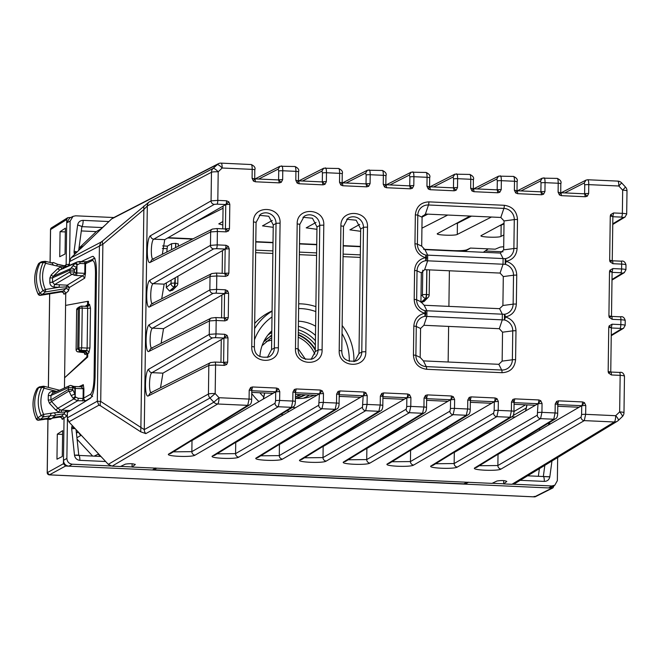 <?xml version="1.0" encoding="UTF-8"?>
<svg xmlns="http://www.w3.org/2000/svg" width="660" height="660" viewBox="0 0 660 660"><rect width="100%" height="100%" fill="white"/><g stroke="black" fill="none" stroke-linecap="round" stroke-linejoin="round"><path stroke-width="0.99" d="M80.611 435.493L78.061 431.764L68.863 421.839L67.312 417.838L67.386 412.351L90.346 398.31C93.085 395.571 94.66 388.459 95.073 376.992L96.492 272.951C96.385 261.756 94.982 256.262 92.284 256.451L81.32 261.575M173.316 451.853L191.854 451.646A3.366 3.242 59.8 0 0 195.096 455.136C191.829 457.545 164.191 456.291 168.861 453.948L247.731 405.355L217.676 403.994L112.117 466.141L108.273 464.343L78.061 431.764M108.273 464.343L213.832 402.188L219.029 397.716A5.618 1.27 -87.4 0 1 217.676 403.994A5.618 5.404 -120.5 0 1 213.832 402.188L209.987 398.038A5.618 5.404 -119 0 1 208.436 394.028L144.276 429.611L140.885 427.433L140.712 431.805L100.551 405.817A5.618 3.605 -57.1 0 1 100.724 401.445L102.869 244.258L69.44 261.682L71.099 257.821L83.193 245.982M100.551 405.817L98.851 405.215L97.3 401.206L100.724 401.445L140.885 427.433L143.855 209.55L147.32 205.92L211.464 172.276L211.068 200.871L150.587 235.669C146.487 237.196 146.107 265.271 150.224 262.366L210.647 231.932L210.466 245.371L149.977 280.17C145.885 281.696 145.497 309.771 149.614 306.867L210.045 276.433L209.855 289.88A3.366 3.242 60.1 0 0 213.089 293.362L152.608 328.16A3.366 3.242 60.1 0 1 149.374 324.671L209.855 289.88L216.604 289.385L216.785 275.979L225.547 276.375L227.89 275.5L228.871 273.19A3.366 0.454 -179.2 0 0 224.878 273.446M80.528 435.13L80.52 435.683L76.915 437.704M92.672 456.085L77.088 439.271M97.927 454.278L94.116 456.151M98.109 454.311L101.797 457.355M112.117 466.141L120.433 466.521L125.392 464.137C130.094 463.427 133.361 463.576 135.218 464.582L135.218 464.318M558.533 400.843L556.611 401.387L557.725 404.613L558.533 400.843L582.541 401.932A3.366 0.759 92.6 0 1 581.724 405.702L585.775 405.421L585.651 414.34L615.697 415.701A5.618 1.435 46.2 0 1 618.296 420.478A5.618 1.435 46.2 0 1 618.23 420.527A5.618 5.412 -121.3 0 1 617.323 421.228L514.948 483.524L511.962 484.283L503.646 483.904L506.806 481.437C504.949 480.43 501.683 480.282 496.98 480.991L492.022 483.376L132.058 467.049L135.3 464.459M612.142 319.333A3.366 0.759 92.6 0 0 611.523 316.404L608.916 315.851L609.238 317.353L612.142 319.333L620.911 319.729C624.129 319.927 625.523 320.24 625.094 320.686M612.901 263.703A3.366 0.759 92.6 0 0 612.282 260.774L609.667 260.221L609.997 261.731L612.901 263.703L621.67 264.107C624.888 264.297 626.282 264.611 625.853 265.056M587.26 196.21L585.337 196.746L584.611 193.842L587.26 196.21L588.662 193.561L588.778 184.635L618.824 186.005L622.677 190.154A5.618 0.759 0.8 0 1 627 190.954A5.618 5.618 0 0 0 625.498 187.06L622.677 190.154L622.355 213.353L613.594 212.949L610.64 214.665L610.269 216.142A3.366 0.454 0.8 0 1 612.868 216.62L612.86 216.645M559.424 194.947L560.612 192.753L558.096 192.175L559.424 194.947L561.33 195.657A3.366 0.759 -87.4 0 0 560.736 192.728L584.727 193.817M543.543 194.221L541.621 194.766L540.895 191.854L543.543 194.221L544.945 191.573L545.061 182.655L558.22 183.249L558.096 192.175M515.707 192.959L516.895 190.765L514.379 190.187L515.707 192.959L517.613 193.677A3.366 0.759 -87.4 0 0 517.019 190.748L541.01 191.837M499.826 192.242L497.904 192.786L497.178 189.874L499.826 192.242L501.229 189.593L501.344 180.675L514.503 181.269L514.379 190.187M471.991 190.979L473.179 188.785L470.662 188.207L471.991 190.979L473.896 191.697A3.366 0.759 -87.4 0 0 473.303 188.768L497.285 189.849M456.109 190.261L454.187 190.798L453.461 187.894L456.109 190.261L457.512 187.613L457.627 178.687L470.786 179.289L470.662 188.207M428.282 188.999L429.462 186.805L426.946 186.227L428.282 188.999L430.18 189.709A3.366 0.759 -87.4 0 0 429.586 186.78L453.577 187.869M412.393 188.273L410.471 188.818L409.745 185.905L412.393 188.273L413.795 185.625L413.919 176.707L427.069 177.301L426.946 186.227M384.565 187.011L385.745 184.816L383.237 184.239L384.565 187.011L386.463 187.729A3.366 0.759 -87.4 0 0 385.869 184.8L385.877 184.792M368.676 186.293L366.754 186.838L366.036 183.925L368.676 186.293L370.078 183.645L370.202 174.727L383.353 175.321L383.237 184.239M340.849 185.031L342.053 182.828L339.521 182.259L340.849 185.031L342.746 185.749A3.366 0.759 -87.4 0 0 342.152 182.82L366.143 183.901M324.959 184.313L323.037 184.849L322.319 181.945L324.959 184.313L326.362 181.665L326.486 172.738L339.636 173.341L339.521 182.259M297.132 183.051L298.337 180.84L295.804 180.279L297.132 183.051L299.038 183.761A3.366 0.759 -87.4 0 0 298.435 180.832L322.426 181.921M281.242 182.325L279.32 182.869L278.602 179.957L281.242 182.325L282.645 179.677L282.769 170.758L295.919 171.352L295.804 180.279M253.415 181.063L254.595 178.868L252.087 178.291L253.415 181.063L255.321 181.78A3.366 0.759 -87.4 0 0 254.719 178.852L278.701 179.941M222.775 228.822L223.08 206.093L225.761 204.55L229.812 204.27L228.888 201.877L226.578 200.78L217.816 200.384L211.068 200.871A3.366 3.242 -119.9 0 0 214.302 204.361L153.821 239.151A3.366 3.242 -119.9 0 1 150.587 235.669M228.492 230.992L225.431 228.971L226.149 231.874L228.492 230.992L229.474 228.69A3.366 0.454 -179.2 0 0 225.489 228.946L225.538 228.938M222.164 273.322L222.478 250.594L225.159 249.051L229.201 248.77L228.286 246.378L225.967 245.281L217.206 244.885L210.466 245.371A3.366 3.242 -119.9 0 0 213.7 248.861L153.211 283.66A3.366 3.242 -119.9 0 1 149.977 280.17M224.218 317.971L224.936 320.884L227.279 320.001L224.218 317.971L224.548 293.551A3.366 0.759 -87.4 0 0 224.582 293.535L227.675 290.878L225.365 289.789L216.604 289.385A3.366 0.759 -87.4 0 1 215.787 293.155L213.089 293.362M227.279 320.001L228.261 317.691L228.599 293.271L227.675 290.878M223.608 362.472L224.334 365.384L226.677 364.501L223.616 362.472L223.946 338.052L227.073 335.379L224.755 334.29L215.993 333.894L209.253 334.381A3.366 3.242 60.1 0 0 212.487 337.862L151.998 372.661A3.366 3.242 60.1 0 1 148.764 369.171L209.253 334.381L209.435 320.933L149.011 351.376C144.895 354.272 145.274 326.205 149.374 324.671M226.677 364.501L227.659 362.191L227.989 337.772L227.073 335.379M250.602 387.511L251.708 390.736L252.516 386.966L250.602 387.511L249.2 390.159A3.366 0.454 0.8 0 1 251.79 390.637L251.732 390.72M279.757 391.545L279.634 400.463A3.366 0.454 -179.2 0 0 275.591 400.744L275.03 403.26L191.854 451.646L192.011 440.525L275.707 391.825L279.757 391.545L278.429 388.773L276.524 388.055A3.366 0.759 92.6 0 1 275.715 391.825L278.429 388.773M294.319 389.491L292.916 392.139A3.366 0.454 0.8 0 1 295.507 392.617L294.319 389.491L296.233 388.946L320.24 390.035A3.366 0.759 92.6 0 1 319.423 393.805L322.146 390.753L320.24 390.035M217.033 453.832L235.571 453.635L235.727 442.505L319.423 393.805L323.474 393.525L322.146 390.753M338.036 391.471L336.625 394.119A3.366 0.454 0.8 0 1 339.224 394.597L338.036 391.471L339.95 390.935L363.957 392.024A3.366 0.759 92.6 0 1 363.14 395.786L365.863 392.733L363.957 392.024M260.75 455.812L279.287 455.614L279.444 444.493L363.14 395.794L367.191 395.505L365.863 392.733M381.744 393.459L382.858 396.685L383.666 392.914L381.744 393.459L380.341 396.107A3.366 0.454 0.8 0 1 382.94 396.586L382.816 405.504A3.366 0.454 0.8 0 0 380.226 405.025L380.341 396.107M304.466 457.801L323.004 457.594L323.161 446.473L406.857 397.774L410.908 397.493L409.579 394.721L407.674 394.003A3.366 0.759 92.6 0 1 406.857 397.774L409.579 394.721M425.461 395.439L426.574 398.665L427.383 394.894L425.461 395.439L424.058 398.087A3.366 0.454 0.8 0 1 426.657 398.566L426.599 398.648M348.183 459.781L366.721 459.583L366.877 448.454L450.574 399.754L454.624 399.473L453.296 396.701L451.39 395.983A3.366 0.759 92.6 0 1 450.574 399.754L453.296 396.701M469.178 397.419L470.291 400.645L471.1 396.883L469.178 397.419L467.775 400.067A3.366 0.454 0.8 0 1 470.374 400.546L470.316 400.636M391.9 461.761L410.438 461.563L410.594 450.442L494.29 401.734L498.341 401.453L497.013 398.681L495.107 397.972A3.366 0.759 92.6 0 1 494.29 401.734L497.013 398.681M512.894 399.407L514.008 402.633L514.816 398.863L512.894 399.407L511.492 402.055A3.366 0.454 0.8 0 1 514.09 402.534L514.033 402.616M435.608 463.749L454.154 463.543L454.311 452.422L538.007 403.722L542.058 403.441L540.73 400.669L538.824 399.952A3.366 0.759 92.6 0 1 538.007 403.722L540.73 400.669M556.611 401.387L555.208 404.036A3.366 0.454 0.8 0 1 557.807 404.514L557.749 404.596M585.775 405.421L584.438 402.649L582.541 401.932M610.665 372.058L608.157 371.473L608.479 372.983L611.391 374.962L620.153 375.358C623.37 375.548 624.764 375.87 624.335 376.315M69.391 265.411L69.44 261.682M92.854 256.336L93.374 256.501M78.293 432.019L76.428 433.133M454.311 452.422L453.502 452.727M479.325 465.729L497.871 465.531L498.028 454.402L497.219 454.707M498.028 454.402L579.067 407.245L557.783 406.279M192.011 440.525L191.202 440.831M235.727 442.505L234.919 442.81M279.444 444.493L278.635 444.79M323.161 446.473L322.352 446.779M366.877 448.454L366.069 448.759M410.594 450.442L409.786 450.739M132.058 467.049L132.107 463.741M156.849 468.171L153.805 469.78L463.708 483.838L467.231 482.254M503.646 483.904L503.695 480.595M611.424 316.429L609.238 317.353M611.498 316.363L612.101 272.266A3.366 0.454 0.8 0 0 609.51 271.772L608.916 315.851M624.385 272.596L622.462 273.141L620.788 272.745A3.366 0.759 -87.4 0 0 621.596 268.975L612.835 268.579L612.026 272.349L609.881 270.295L609.51 271.772M612.183 260.799L609.997 261.731M612.249 260.741L612.868 216.62M613.594 212.949L612.785 216.719L610.64 214.665M584.669 193.817A3.366 0.454 0.8 0 1 588.662 193.561M540.952 191.829A3.366 0.454 0.8 0 1 544.945 191.573M497.236 189.849A3.366 0.454 0.8 0 1 501.229 189.593M453.519 187.869A3.366 0.454 0.8 0 1 457.512 187.613M409.802 185.881A3.366 0.454 0.8 0 1 413.795 185.625M409.852 185.889L385.836 184.726M366.085 183.901A3.366 0.454 0.8 0 1 370.078 183.645M322.369 181.921A3.366 0.454 0.8 0 1 326.362 181.665M278.652 179.932A3.366 0.454 0.8 0 1 282.645 179.677M228.888 201.877L225.77 204.55A3.366 0.759 -87.4 0 0 225.794 204.534A3.366 0.759 -87.4 0 0 226.578 200.78M225.431 228.971L216.769 228.55A3.366 0.759 92.6 0 1 217.387 231.478L226.149 231.874M228.286 246.378L225.159 249.051A3.366 0.759 -87.4 0 0 225.184 249.035A3.366 0.759 -87.4 0 0 225.967 245.281M216.059 273.075A3.366 0.759 92.6 0 1 216.166 273.05L224.928 273.446L227.89 275.5M224.829 273.471L225.547 276.375M228.599 293.271L224.573 293.543A3.366 0.759 -87.4 0 0 225.365 289.789M224.276 317.947A3.366 0.454 0.8 0 1 228.261 317.691M223.971 338.036L223.963 338.044A3.366 0.759 -87.4 0 0 223.971 338.036A3.366 0.759 -87.4 0 0 224.755 334.29M220.951 362.323L221.265 339.595L223.946 338.052L227.989 337.772M223.666 362.447A3.366 0.454 0.8 0 1 227.659 362.191M251.79 390.736L275.731 391.809M295.424 392.716L296.233 388.946M295.507 392.725L319.457 393.789L318.747 405.24A3.366 3.242 59.8 0 0 321.981 408.721L335.164 409.324A3.366 3.25 58.4 0 0 336.971 408.853L336.971 408.853A3.366 3.25 58.4 0 0 337.161 408.73M339.141 394.697L339.95 390.935M339.224 394.705L363.173 395.777L362.464 407.22A3.366 3.242 59.8 0 0 365.698 410.71L378.881 411.304A3.366 3.25 58.4 0 0 380.688 410.842L380.688 410.842A3.366 3.25 58.4 0 0 380.878 410.718M382.94 396.685L406.882 397.757M426.657 398.673L450.598 399.745M470.374 400.653L494.323 401.725M579.067 407.245L581.724 405.702L584.438 402.649M557.807 404.621L581.749 405.694M619.427 372.454A3.366 0.759 92.6 0 1 619.525 372.43L610.764 372.034A3.366 0.759 92.6 0 1 611.391 374.962M608.479 372.983L610.756 371.992L611.35 327.88A3.366 0.454 0.8 0 0 611.35 327.871L611.341 327.896M608.157 371.473L608.751 327.393A3.366 0.454 0.8 0 1 611.35 327.871M625.028 325.578C625.457 325.124 624.063 324.794 620.845 324.604L612.076 324.209L611.267 327.979L609.122 325.916L608.751 327.393M414.191 299.434A3.366 0.454 0.8 0 1 416.641 299.78A10.824 10.444 60.7 0 0 424.966 310.678A3.366 1.766 95.6 0 1 424.891 316.346A3.366 0.833 81 0 0 424.76 313.277A3.366 0.66 -76 0 0 424.966 310.678L504.512 314.292L504.43 319.96L424.891 316.346A10.824 10.444 60.7 0 0 416.278 326.486A3.366 0.454 0.8 0 0 413.828 326.139L413.432 355.063C414.109 363.371 418.506 368.107 426.624 369.286L502.029 372.702C510.163 372.265 514.684 367.933 515.592 359.7A3.366 0.454 -179.2 0 0 512.366 359.783L512.762 330.858A10.824 10.444 60.7 0 0 504.43 319.96A3.366 0.66 104 0 0 505.42 316.932A3.366 0.833 -99 0 0 504.512 314.292A10.824 10.444 60.7 0 0 513.125 304.161A3.366 0.454 -179.2 0 1 516.351 304.07L516.747 275.146C516.367 268.075 512.845 263.464 506.17 261.302A3.366 0.833 -99 0 0 505.271 258.662L505.189 264.33L425.651 260.725A10.824 10.444 60.7 0 0 417.037 270.856A3.366 0.454 0.8 0 0 414.587 270.509L414.191 299.434C414.571 306.504 418.093 311.116 424.76 313.277C418.044 314.828 414.397 319.11 413.828 326.139M516.747 275.146A3.366 0.454 -179.2 0 0 513.521 275.228A10.824 10.444 60.7 0 0 505.189 264.33A3.366 0.66 104 0 0 506.17 261.302C512.894 259.751 516.533 255.461 517.11 248.44L517.506 219.516C516.821 211.208 512.424 206.473 504.314 205.293L428.901 201.869C420.766 202.315 416.245 206.646 415.346 214.879L414.95 243.804C415.33 250.874 418.852 255.486 425.518 257.647A3.366 0.66 -76 0 0 425.725 255.057A3.366 1.766 95.6 0 1 425.651 260.725A3.366 0.833 81 0 0 425.518 257.647C418.803 259.198 415.156 263.488 414.587 270.509M143.789 206.052L143.855 209.55L102.869 244.258A5.618 2.863 49.7 0 1 102.803 240.76L148.978 202.059L213.114 168.415A5.618 5.412 62.3 0 0 211.464 172.276A5.618 0.759 -179.2 0 1 218.204 171.806L217.816 200.384A3.366 0.759 -87.4 0 1 217 204.154L214.302 204.361M535.351 405.265L514.066 404.299M491.634 403.285L470.349 402.32M447.925 401.296L426.632 400.331M404.209 399.316L382.915 398.351M360.492 397.337L339.199 396.371M316.775 395.348L295.482 394.383M273.058 393.368L251.765 392.403M221.562 317.823L221.867 295.094L163.531 328.655L152.608 328.16C149.498 329.307 149.209 350.353 152.328 348.183M354.824 361.424L358.99 353.512L360.69 228.904L356.185 220.209L346.673 219.26M311.108 359.444L315.274 351.533L316.973 226.924L312.469 218.229L302.957 217.28M267.391 357.456L271.557 349.544L273.257 224.945L268.752 216.249L259.24 215.3M422.087 217.222L421.69 246.147L424.924 249.637L500.338 253.052L503.662 249.868L504.058 220.935L500.824 217.453L425.411 214.03L422.087 217.222L417.796 215.226A3.366 0.454 0.8 0 0 415.346 214.879M420.932 301.777L424.165 305.258L499.579 308.682L502.904 305.489L503.299 276.565L500.065 273.075L424.652 269.659L421.327 272.844L417.037 270.856L416.641 299.78L420.932 301.777L421.327 272.844M420.568 328.474L420.173 357.398L423.406 360.888L498.82 364.312L502.144 361.119L502.54 332.195L499.306 328.705L423.893 325.289L420.568 328.474L416.278 326.486L415.882 355.41A10.824 10.444 60.7 0 0 426.269 366.613A3.366 0.759 92.6 0 1 426.624 369.286M161.114 343.307L163.531 328.655M221.265 339.595L162.929 373.156L151.998 372.661C148.888 373.808 148.599 394.861 151.726 392.683M160.504 387.808L162.929 373.156M161.716 298.798L164.142 284.155L222.478 250.594M153.813 469.095L153.805 469.78M504.026 223.27L481.321 235.513C477.832 237.047 498.547 237.988 500.998 236.404L503.861 234.943M470.011 216.051L437.605 233.524C434.115 235.059 454.831 235.999 457.281 234.424L491.452 217.024M421.938 228.178L447.736 215.044M426.294 214.071L422.243 216.257M359.725 224.416L349.924 229.845L360.657 231.297M316.008 222.428L306.207 227.857L316.94 229.309M272.291 220.448L262.49 225.877L273.224 227.329M222.874 221.537L218.773 223.897L222.824 224.986M193.982 222.833L223.055 208.238M254.719 169.95A3.366 0.454 -179.2 0 0 254.801 169.851A3.366 0.454 -179.2 0 0 252.202 169.373L222.164 168.011A5.618 1.435 -133.8 0 0 217.074 164.62L111.623 218.947L80.553 248.746M162.327 254.298L164.744 239.646L223.08 206.093M215.787 293.155L224.548 293.551L221.867 295.094M414.95 243.804A3.366 0.454 0.8 0 1 417.4 244.15A10.824 10.444 60.7 0 0 425.725 255.057L505.271 258.662A10.824 10.444 60.7 0 0 513.884 248.531A3.366 0.454 -179.2 0 1 517.11 248.44M503.704 246.716L500.173 247.104L495.214 249.183L470.423 248.061L466.851 249.793C464.574 250.569 460.086 250.841 453.387 250.627L423.571 249.274M360.451 246.411L343.233 245.627M316.734 244.423L299.516 243.647M273.017 242.443L255.799 241.659M193.058 238.821L168.16 237.691M539.575 430.229L539.591 428.604M111.623 218.947L112.843 218.072M81.312 230.934L96.244 231.619L100.864 228.954L104.956 225.332M96.244 231.619L78.985 248.168M83.102 246.13L78.969 248.317M313.417 395.2A38.742 37.381 -119.3 0 1 312.197 396.049M298.386 326.329A38.742 37.381 -119.3 0 1 315.488 335.42M271.813 330.833A39.006 37.636 60.7 0 0 264.751 339.784A39.006 37.636 60.7 0 0 259.9 356.598M295.433 398.335A39.006 37.636 60.7 0 0 314.152 395.233M315.62 326.221A39.006 37.636 60.7 0 0 298.46 321.181M295.449 407.756A50.242 48.469 -119.3 0 1 292.586 407.286M254.455 339.867A50.242 48.469 -119.3 0 1 257.812 332.566A50.242 48.469 -119.3 0 1 272.002 316.948M254.611 328.639A55.027 53.089 -119.3 0 1 272.077 311.19M298.691 303.806A55.027 53.089 -119.3 0 1 315.884 306.644M342.144 325.512A55.027 53.089 -119.3 0 1 353.925 361.639M339.925 396.404A55.027 53.089 -119.3 0 1 339.19 397.188M289.237 411.37A55.027 53.089 -119.3 0 1 286.96 410.751M263.728 396.99A55.027 53.089 -119.3 0 1 259.867 392.766M298.625 308.55A50.242 48.469 -119.3 0 1 315.818 311.602M342.028 333.564A50.242 48.469 -119.3 0 1 349.264 361.383M254.686 323.441A55.456 53.501 -119.3 0 1 270.625 311.619L272.085 310.918M175.164 277.81L174.339 286.869A3.366 3.184 -130.9 0 1 171.047 283.429A3.366 0.454 0.8 0 1 175.09 283.148L175.197 283.156A3.366 0.759 92.6 0 1 174.446 286.877A3.366 3.209 44.7 0 0 176.822 285.953L172.689 290.136L169.529 291.035L166.304 287.537L166.369 282.868M166.79 252.054L167.409 246.13L162.599 245.916M429.511 269.882L429.165 295.036A3.366 0.454 -179.2 0 1 429.091 295.127A3.366 3.209 -135.3 0 1 428.191 297.355L424.058 301.537L420.989 302.437M283.181 414.892A55.456 53.501 -119.3 0 1 281.143 414.332M258.926 401.585A55.456 53.501 -119.3 0 1 251.749 393.484M483.326 252.285L488.268 248.87M424.834 249.628L462.627 251.345L465.316 251.122L470.506 248.061M360.442 246.708L343.225 245.924M316.726 244.728L299.508 243.944M273.009 242.74L255.791 241.964M192.514 239.093L167.681 237.963M175.684 247.566L175.742 243.342L171.592 243.672L167.409 246.13M175.742 243.342L178.258 243.969M113.867 217.544L75.653 215.803L73.037 216.364L70.117 221.125L66.709 222.841L66.14 264.693L64.977 266.599M70.859 217.462L67.757 217.693L66.751 219.499L66.709 222.841L69.63 218.08L73.046 216.364M535.549 496.625L534.138 496.403L534.452 496.856A2.244 1.155 86.5 0 0 534.625 496.873A2.244 1.155 86.5 0 0 534.649 496.873L534.683 496.873A2.244 1.155 86.5 0 0 534.823 496.848M554.144 485.611L552.973 487.864L551.925 488.087L65.579 466.026L63.426 463.708L64.045 418.506L62.939 416.51L61.479 416.204L64.144 413.77L66.751 416.039L67.485 414.109M50.061 262.449L50.506 229.655A2.244 2.244 0 0 1 51.562 227.782L50.564 229.721M47.965 419.884L47.248 472.527L49.409 474.853L65.579 466.026M63.203 292.586L63.995 294.212L65.744 293.345L64.457 388.022M65.051 254.017L59.722 256.724L60.06 231.693L65.406 228.154L65.051 254.017M62.642 430.633L62.287 456.505L56.958 459.203L57.304 434.173L62.642 430.633M513.109 484.209L551.809 485.966L548.65 487.938L551.678 487.146L554.845 485.174L557.354 480.653L557.667 457.529M110.987 465.968L72.27 464.211L68.863 466.174C65.546 465.696 63.748 463.757 63.467 460.366L66.883 458.403L67.419 418.993M152.468 469.969L155.512 467.989M132.058 466.925L120.664 466.406M465.053 483.236L465.036 484.143L468.567 482.188M503.646 483.78L492.253 483.26M61.495 417.747L62.296 419.38A2.244 2.178 63.5 0 0 59.73 417.07L61.479 416.204L53.188 417.433M59.664 417.079L52.437 418.159L59.697 417.087L61.586 417.681M86.757 306.38L87.599 304.681L87.64 301.348L88.465 301.381L88.415 304.722L87.59 306.405M76.139 349.717L77.698 348.76L79.852 351.087L85.594 351.351L87.747 353.677L87.706 357.01L86.881 356.969L86.93 353.636L85.239 354.461A4.488 1.015 -87.4 0 1 84.397 352.795M86.881 356.969L64.597 377.784L87.706 357.01M91.171 397.501L85.915 400.719A2.244 2.153 -121.4 0 1 83.754 398.392L83.886 388.765L83.292 384.664L82.063 386.595L81.246 386.793M94.974 258.324L86.823 261.748A2.244 2.17 65 0 0 85.594 263.678L85.462 273.314L84.744 278.116L82.582 275.789L67.237 285.178A2.244 0.676 -86.7 0 0 66.586 286.869L69.399 287.496L67.237 285.178L54.665 284.559L52.511 282.233L49.822 282.422L49.88 278.009L52.569 277.827L53.229 276.284L70.686 268.579A2.244 2.161 66.2 0 0 70.018 270.13L74.308 270.154A2.244 1.963 -141.8 0 0 70.686 268.579L72.93 265.733L76.552 267.308L76.989 264.982A2.244 0.577 -133.8 0 0 74.959 263.62L77.138 261.971L79.522 261.517A2.244 0.503 -87.4 0 1 79.588 261.5A2.244 0.503 -87.4 0 1 80 263.455L85.594 263.678L92.268 260.56C94.331 260.411 95.403 264.619 95.485 273.174L94.058 377.998C93.745 386.776 92.54 392.205 90.445 394.3L83.078 398.491L83.209 388.806L81.073 386.793L82.063 386.595M65.579 305.415L87.64 301.348M63.995 294.212A2.244 2.178 63.6 0 0 61.405 291.91L63.154 291.043L64.663 291.357L65.744 293.345M61.347 291.926L40.524 295.325A2.244 0.561 80.7 0 1 40.483 295.342L61.372 291.926L63.294 292.52M69.581 260.535L70.117 221.125M551.809 485.966L554.845 485.174M72.27 464.211C68.953 463.733 67.155 461.794 66.883 458.403M67.378 412.764L67.254 411.56L66.181 410.578L70.15 410.66M66.181 410.578L64.903 412.022L54.532 412.756L55.514 415.058L64.144 413.77L64.903 412.022L67.254 411.56M40.483 295.342A2.244 2.244 0 0 1 38.098 294.096L38.156 294.055A33.553 32.365 -119.3 0 1 38.42 263.975L40.161 262.796A33.693 32.505 -119.3 0 0 39.897 293.197L38.156 294.055L40.524 295.325L42.265 294.459L63.154 291.043L65.819 288.61L66.586 286.869L58.946 287.29L45.416 289.501A2.244 0.561 -99.3 0 1 45.35 291.951L42.974 290.647L39.897 293.205L42.256 294.459L45.35 291.951L65.819 288.61A2.244 2.128 -132.4 0 1 68.459 290.878L69.399 287.496L84.744 278.116M85.462 273.314L82.582 275.789L76.337 275.509A2.244 0.503 -87.4 0 0 76.882 273.001L76.989 264.982L80 263.455M82.97 352.126A2.244 0.503 -87.4 0 0 83.028 352.143A2.244 0.503 -87.4 0 0 83.094 352.126L84.777 351.31L86.93 353.636M89.941 347.919L88.844 352.927A2.244 2.153 55.6 0 0 86.674 350.608L87.128 348.1L89.941 347.919L90.486 308.179L87.673 308.36L87.326 306.413L81.724 306.125A2.244 2.244 0 0 0 80.809 306.265L80.809 306.265A2.244 2.17 69.2 0 0 79.431 308.261L78.886 347.985A2.244 2.145 56.6 0 0 81.056 350.303L81.691 347.803L87.128 348.1L87.673 308.36L82.236 308.08L81.691 347.803L78.886 347.985L77.698 348.76L78.243 308.715L79.167 306.958L80.809 306.265A2.244 2.17 69.2 0 1 81.659 306.133L81.724 306.125M87.368 306.421L88.151 306.273L89.512 304.285L88.415 304.722M64.383 265.873L66.14 264.693L68.822 264.256A2.244 2.178 -99.2 0 1 66.998 266.368L66.998 266.368A2.244 2.178 -99.2 0 1 66.264 266.359M41.803 261.673L40.161 262.787L43.222 262.507A32.711 31.564 60.7 0 0 42.974 290.647L45.416 289.501A30.475 29.403 -119.3 0 1 45.639 263.29L56.529 265.906L57.569 264.272L66.528 266.689M56.529 265.906L65.035 267.349M81.898 226.57A5.618 1.27 -87.4 0 0 83.16 220.366C80.19 220.448 78.358 221.958 77.657 224.887L81.914 226.479L77.641 225.002L74.093 251.237A5.618 0.907 -172.3 0 1 77.187 251.971M76.626 252.508L74.085 252.673L74.093 251.237M543.122 476.553L549.813 476.883C549.112 479.82 547.28 481.321 544.31 481.404A5.618 1.27 -87.4 0 0 543.279 476.52L527.62 475.81M544.83 465.341L543.328 476.495L549.83 476.776L551.958 461.002M76.403 432.836L78.02 431.714M74.522 427.944L71.709 427.251L72.278 425.527M75.116 428.587L71.676 428.686L71.709 427.251M100.922 456.456L74.497 455.21A5.618 0.602 -6.1 0 1 78.796 455.342L76.057 429.602M78.697 455.491C79.464 455.433 79.86 457.05 79.885 460.342L105.649 461.505M55.522 415.041L55.135 415.495L55.522 415.041M45.796 419.125L49.871 419.496L45.903 419.133L38.651 420.214L40.392 419.339L47.734 418.25L45.903 419.133L38.61 420.222A2.244 0.553 -98.5 0 0 38.651 420.214L36.308 418.91L41.134 415.511L43.494 416.848A2.244 0.553 -98.5 0 0 43.585 414.381A30.475 29.403 -119.3 0 1 44.063 388.187L56.843 391.446M43.321 386.24L39.295 386.909L38.61 387.659L41.654 387.387A2.244 0.495 -153.3 0 1 44.063 388.187A2.244 0.437 104.3 0 0 44.105 386.298A2.244 0.437 104.3 0 0 44.063 386.298L41.654 387.387A32.711 31.564 60.7 0 0 41.134 415.511L43.585 414.381L51.298 413.234L50.135 415.858L47.734 418.25L51.703 418.613L55.126 415.495M50.135 415.858L43.494 416.848L40.384 419.347L38.049 418.06A33.693 32.505 60.7 0 1 38.61 387.667L36.861 388.847A33.553 32.365 60.7 0 0 36.308 418.91L36.316 418.935M87.277 306.421L81.659 306.133L82.236 308.08L79.431 308.261L76.684 309.787A2.244 2.17 -124.6 0 1 77.707 307.964A2.244 2.244 0 0 0 76.634 309.853L76.139 349.585A2.244 2.178 62.1 0 0 78.293 351.912A2.244 0.503 92.6 0 1 78.235 351.928A2.244 0.503 92.6 0 1 78.169 351.904M53.32 265.13L52.214 262.985L53.402 262.515L57.569 264.272M57.684 268.702L59.713 270.064L61.933 268.801L60.786 266.929L57.684 268.702L51.2 274.923A2.244 0.577 -133.8 0 0 53.229 276.284L59.713 270.064L75.644 262.969L77.665 264.33M511.681 416.881L515.229 416.971M538.354 476.297L539.385 468.649M61.058 412.195L61.652 410.099L60.01 409.745L58.806 412.12L55.762 410.066L49.45 403.268L51.521 401.486L69.011 391.034A2.244 2.153 -120.9 0 1 68.392 389.433L72.682 389.466L72.707 387.651L74.902 388.418L83.886 388.765M55.762 410.066L57.824 408.284L60.01 409.745M49.45 403.268L48.213 400.067L50.911 399.877L51.521 401.486L57.824 408.284L73.788 398.97L77.624 400.777L61.652 410.099L70.257 410.594M50.119 415.866L55.135 415.495M79.645 261.517L84.439 261.739L84.917 263.678L84.785 273.355L76.477 272.926L74.341 275.22L72.146 274.263A2.244 2.087 -66.5 0 0 74.283 271.969L69.993 271.936L70.018 270.13L52.569 277.827L52.511 282.233L69.993 271.936A2.244 2.153 59.5 0 0 72.146 274.263L54.665 284.559A2.244 0.503 -87.4 0 0 54.128 287.067L58.946 287.29L59.482 284.774M73.128 398.252L71.165 395.604L74.828 394.036L75.191 396.47L73.128 398.252L73.788 398.97L75.859 397.188L75.191 396.47L75.306 388.451A2.244 0.503 92.6 0 0 74.894 386.496L81.147 386.776M72.831 386.265L74.902 388.418L74.828 394.036L72.682 389.466A2.244 1.658 154.9 0 1 71.181 391.083A2.244 1.658 154.9 0 1 69.011 391.034L71.165 395.604M52.949 393.195A2.244 0.503 92.6 0 1 52.709 391.405C50.053 391.545 48.568 392.964 48.279 395.653L50.968 395.472L52.214 393.525L69.671 385.679A2.244 2.161 -114.2 0 1 70.628 385.498A2.244 2.095 109.2 0 1 71.329 385.605A2.244 2.095 109.2 0 1 71.338 385.605A2.244 2.095 109.2 0 1 72.707 387.651L68.417 387.626A2.244 2.161 -114.2 0 1 69.671 385.679M76.684 309.92L76.09 349.651A2.244 2.244 0 0 0 78.235 351.928L84.496 352.721M53.402 262.515L57.56 264.272M44.74 261.36A2.244 2.244 0 0 1 45.656 261.393A2.244 0.437 103.5 0 1 45.639 263.29A2.244 0.495 -153.8 0 0 43.222 262.507L45.606 261.393A2.244 0.437 103.5 0 1 45.656 261.393L52.272 262.985L45.688 261.409M426.797 269.759L426.459 294.55L425.815 298.279A3.366 0.759 92.6 0 0 426.566 294.55L426.904 269.759M65.356 231.932L60.06 231.693M62.593 434.412L57.304 434.173M503.019 251.782L485.215 250.973M298.081 348.637L305.555 359.403M299.021 394.548L296.942 396.396M266.145 341.509L271.681 340.106M270.221 336.138A34.155 32.95 -119.3 0 1 271.747 335.346M298.271 334.57A34.155 32.95 -119.3 0 1 315.298 349.429M305.118 394.82A34.155 32.95 -119.3 0 1 303.649 395.711M514.09 402.633L538.007 403.722L537.331 415.156A3.366 3.242 59.8 0 0 540.565 418.638L553.748 419.232A3.366 3.25 58.4 0 0 555.555 418.77L555.555 418.77A3.366 3.25 58.4 0 0 555.736 418.646M168.861 453.948L170.668 453.478L249.538 404.893A3.366 3.25 58.4 0 1 247.731 405.355L249.076 399.077L219.029 397.716L215.176 393.566L209.987 398.038L145.819 433.612L140.712 431.805M98.851 405.215L68.863 421.839M145.819 433.612A5.618 5.404 -119 0 1 144.276 429.611L147.32 205.92A5.618 5.412 62.3 0 1 148.978 202.059M102.803 240.76L101.071 242.096L99.421 245.957L97.3 401.206L67.312 417.838M542.058 403.441L541.934 412.36L555.085 412.954L553.748 419.232L474.878 467.824C470.201 470.167 497.838 471.421 501.105 469.012L584.281 420.618L614.344 421.987A5.618 1.27 -87.4 0 0 615.697 415.701L619.649 411.906A5.618 1.435 46.2 0 1 622.248 416.683L618.296 420.478A5.618 5.618 0 0 1 617.314 421.228A5.618 5.412 -121.3 0 1 617.314 421.228A5.618 5.412 -121.3 0 1 614.344 421.987L511.962 484.283M367.191 395.505L367.067 404.432L380.226 405.025L378.881 411.304L300.011 459.896C295.342 462.239 322.979 463.493 326.238 461.084L409.414 412.69L422.598 413.284L343.728 461.876C339.058 464.219 366.696 465.473 369.955 463.064L453.131 414.67L466.315 415.272L387.445 463.856C382.775 466.199 410.413 467.453 413.671 465.053L496.848 416.658L510.031 417.252L431.161 465.844C426.484 468.188 454.13 469.441 457.388 467.032L540.565 418.638L541.934 412.36A3.366 0.454 -179.2 0 0 537.884 412.64M323.474 393.525L323.35 402.443L336.509 403.046L335.164 409.324L256.295 457.908C251.625 460.251 279.262 461.505 282.529 459.104L365.698 410.71L367.067 404.432A3.366 0.454 -179.2 0 0 363.016 404.712M195.096 455.136L278.264 406.741L291.448 407.335L212.578 455.928C207.908 458.271 235.546 459.525 238.813 457.116L321.981 408.721L323.35 402.443A3.366 0.454 -179.2 0 0 319.308 402.724M148.764 369.171C144.672 370.705 144.284 398.772 148.401 395.876L208.824 365.434L208.436 394.028A5.618 0.759 0.8 0 1 215.176 393.566L215.572 364.988L224.334 365.384M620.845 324.604L620.911 319.729A3.366 0.759 92.6 0 0 620.284 316.8C622.726 316.222 624.376 317.46 625.235 320.521L625.168 325.413L623.486 328.317L621.703 328.771L620.029 328.375A3.366 0.759 -87.4 0 0 620.845 324.604M612.835 268.579L609.881 270.295M625.787 269.948C626.216 269.495 624.822 269.173 621.596 268.975L621.67 264.107A3.366 0.759 92.6 0 0 621.043 261.17C623.486 260.593 625.135 261.83 625.993 264.899L625.928 269.783L624.236 272.687L612.001 280.079M609.667 260.221L610.269 216.142M585.337 196.746L561.33 195.657M541.621 194.766L517.613 193.677M497.904 192.786L473.896 191.697M454.187 190.798L430.18 189.709M410.471 188.818L386.463 187.729M366.754 186.838L342.746 185.749M323.037 184.849L299.038 183.761M279.32 182.869L255.321 181.78M221.125 163.127A5.618 5.618 0 0 0 218.287 163.746L213.114 168.415A5.618 1.435 -133.8 0 1 218.204 171.806L222.164 168.011A5.618 1.27 -87.4 0 0 221.125 163.127L251.014 164.53C251.782 164.447 252.178 166.056 252.202 169.373L252.087 178.291M229.812 204.27L229.474 228.69M212.536 229.012A3.366 3.25 -116.7 0 0 212.404 229.07L212.404 229.07A3.366 3.25 -116.7 0 0 210.647 231.932L217.387 231.478L217.206 244.885A3.366 0.759 -87.4 0 1 216.398 248.655L213.7 248.861M229.201 248.77L228.871 273.19M215.457 317.575A3.366 0.759 92.6 0 1 215.556 317.551A3.366 0.759 92.6 0 1 216.175 320.479L224.936 320.884M211.324 318.013A3.366 3.25 -116.7 0 0 211.192 318.079L211.192 318.079A3.366 3.25 -116.7 0 0 209.435 320.933L216.175 320.479L215.993 333.894A3.366 0.759 -87.4 0 1 215.185 337.656L212.487 337.862M249.727 404.77A3.366 3.25 58.4 0 1 249.538 404.893C250.891 404.299 251.6 402.517 251.666 399.556A3.366 0.454 0.8 0 0 249.076 399.077L249.2 390.159M252.516 386.966L276.524 388.055M275.03 403.26A3.366 3.242 59.8 0 0 278.264 406.741L279.634 400.463L292.792 401.057L292.916 392.139M256.295 457.908L258.101 457.446L336.971 408.853C338.324 408.268 339.034 406.486 339.1 403.524A3.366 0.454 0.8 0 0 336.509 403.046L336.625 394.119M383.666 392.914L407.674 394.003M410.908 397.493L410.784 406.411L423.943 407.005L424.058 398.087M427.383 394.894L451.39 395.983M454.624 399.473L454.501 408.391L467.659 408.994L467.775 400.067M471.1 396.883L495.107 397.972M498.341 401.453L498.217 410.38L511.376 410.974L511.492 402.055M514.816 398.863L538.824 399.952M474.878 467.824L476.685 467.362L555.555 418.77C556.908 418.176 557.617 416.402 557.683 413.432A3.366 0.454 0.8 0 0 555.085 412.954L555.208 404.036M619.649 411.906L620.153 375.358A3.366 0.759 92.6 0 0 619.525 372.43C621.967 371.844 623.617 373.09 624.476 376.15L623.981 412.706A5.618 0.759 0.8 0 0 619.649 411.906M612.076 324.209L609.122 325.916M515.592 359.7L515.988 330.767C515.608 323.705 512.086 319.093 505.42 316.932C512.135 315.381 515.782 311.091 516.351 304.07M365.813 351.788C366.399 369.303 338.135 368.016 339.199 350.584L340.898 225.976C340.312 208.469 368.569 209.748 367.504 227.18L365.813 351.788A3.366 0.454 -179.2 0 0 361.771 352.069L363.47 227.461A3.366 0.454 0.8 0 1 367.504 227.18M322.096 349.808C322.682 367.315 294.418 366.036 295.482 348.596L297.182 223.996C296.596 206.481 324.852 207.768 323.796 225.2L322.096 349.808A3.366 0.454 -179.2 0 0 318.054 350.08L319.753 225.481A3.366 0.454 0.8 0 1 323.796 225.2M278.38 347.82C278.965 365.335 250.701 364.056 251.765 346.615L253.465 222.007C252.879 204.501 281.135 205.78 280.079 223.22L278.38 347.82A3.366 0.454 -179.2 0 0 274.337 348.1L276.037 223.492A3.366 0.454 0.8 0 1 280.079 223.22M581.724 405.702L581.6 414.62A3.366 0.454 -179.2 0 1 585.651 414.34L584.281 420.618A3.366 3.242 59.8 0 1 581.047 417.136L497.871 465.531A3.366 3.242 59.8 0 0 501.105 469.012M537.331 415.156L454.154 463.543A3.366 3.242 59.8 0 0 457.388 467.032M431.161 465.844L432.968 465.374L511.838 416.79A3.366 3.25 58.4 0 0 512.028 416.666M513.967 411.452A3.366 0.454 0.8 0 0 511.376 410.974L510.031 417.252A3.366 3.25 58.4 0 0 511.838 416.79C513.191 416.196 513.901 414.422 513.967 411.452L514.09 402.534M494.315 401.725L494.167 410.66A3.366 0.454 -179.2 0 1 498.217 410.38L496.848 416.658A3.366 3.242 59.8 0 1 493.614 413.168L410.438 461.563A3.366 3.242 59.8 0 0 413.671 465.053M387.445 463.856L389.251 463.394L468.121 414.802A3.366 3.25 58.4 0 0 468.121 414.802A3.366 3.25 58.4 0 0 468.311 414.678M470.25 409.472A3.366 0.454 0.8 0 0 467.659 408.994L466.315 415.272A3.366 3.25 58.4 0 0 468.121 414.81C469.474 414.216 470.184 412.434 470.25 409.472L470.374 400.546M450.574 399.754L450.45 408.672A3.366 0.454 -179.2 0 1 454.501 408.391L453.131 414.67A3.366 3.242 59.8 0 1 449.897 411.188L366.721 459.583A3.366 3.242 59.8 0 0 369.955 463.064M343.728 461.876L345.535 461.414L424.405 412.822A3.366 3.25 58.4 0 0 424.594 412.698M426.533 407.484A3.366 0.454 0.8 0 0 423.943 407.005L422.598 413.284A3.366 3.25 58.4 0 0 424.405 412.822C425.758 412.228 426.467 410.454 426.533 407.484L426.657 398.566M406.857 397.774L406.733 406.692A3.366 0.454 -179.2 0 1 410.784 406.411L409.414 412.69A3.366 3.242 59.8 0 1 406.18 409.208L323.004 457.594A3.366 3.242 59.8 0 0 326.238 461.084M300.011 459.896L301.818 459.426L380.688 410.842C382.041 410.248 382.75 408.474 382.816 405.504M362.464 407.22L279.287 455.614A3.366 3.242 59.8 0 0 282.529 459.104M318.747 405.24L235.571 453.635A3.366 3.242 59.8 0 0 238.813 457.116M212.578 455.928L214.385 455.466L293.254 406.873A3.366 3.25 58.4 0 0 293.444 406.75M295.383 401.536A3.366 0.454 0.8 0 0 292.792 401.057L291.448 407.335A3.366 3.25 58.4 0 0 293.254 406.873C294.608 406.279 295.317 404.506 295.383 401.536L295.507 392.617M210.721 362.513A3.366 3.25 -116.7 0 0 210.589 362.579A3.366 3.25 -116.7 0 1 210.589 362.579A3.366 3.25 -116.7 0 0 208.824 365.434L215.572 364.988A3.366 0.759 92.6 0 0 214.946 362.051L223.715 362.447M620.185 316.825A3.366 0.759 92.6 0 1 620.284 316.8L611.548 316.404M620.788 272.745L612.109 272.357M620.944 261.195A3.366 0.759 92.6 0 1 621.043 261.17L612.307 260.774M625.144 216.975L623.213 217.511L621.547 217.124A3.366 0.759 -87.4 0 0 622.355 213.353C625.581 213.543 626.975 213.865 626.546 214.327M621.547 217.124L612.868 216.727M625.498 187.06L621.654 182.902L618.824 186.005A5.618 1.27 -87.4 0 0 617.793 181.112L587.73 179.751L586.022 180.114M584.611 193.809L584.735 184.924A3.366 0.454 0.8 0 1 588.778 184.635C588.753 181.327 588.349 179.71 587.565 179.792M560.728 183.835A3.366 0.454 -179.2 0 0 560.818 183.736A3.366 0.454 -179.2 0 0 558.22 183.249C558.195 179.941 557.799 178.324 557.032 178.406L542.306 178.134M540.895 191.829L541.018 182.935A3.366 0.454 0.8 0 1 545.061 182.655C545.036 179.338 544.632 177.73 543.848 177.812M517.011 181.846A3.366 0.454 -179.2 0 0 517.102 181.748A3.366 0.454 -179.2 0 0 514.503 181.269C514.478 177.952 514.082 176.344 513.315 176.426L498.589 176.146M497.178 189.849L497.302 180.956A3.366 0.454 0.8 0 1 501.344 180.675C501.319 177.358 500.915 175.742 500.132 175.824M473.294 179.867A3.366 0.454 -179.2 0 0 473.385 179.767A3.366 0.454 -179.2 0 0 470.786 179.289C470.761 175.972 470.365 174.356 469.598 174.438L454.872 174.166M453.461 187.861L453.585 178.975A3.366 0.454 0.8 0 1 457.627 178.687C457.603 175.379 457.198 173.761 456.415 173.844M429.577 177.886A3.366 0.454 -179.2 0 0 429.668 177.787A3.366 0.454 -179.2 0 0 427.069 177.301C427.045 173.993 426.649 172.375 425.882 172.458L411.155 172.186M409.745 185.881L409.868 176.987A3.366 0.454 0.8 0 1 413.919 176.707C413.886 173.39 413.482 171.781 412.698 171.864M385.861 175.898A3.366 0.454 -179.2 0 0 385.951 175.799A3.366 0.454 -179.2 0 0 383.353 175.321C383.328 172.004 382.932 170.395 382.165 170.478L367.438 170.197M366.028 183.901L366.151 175.007A3.366 0.454 0.8 0 1 370.202 174.727C370.169 171.41 369.765 169.793 368.981 169.876M342.152 173.918A3.366 0.454 -179.2 0 0 342.235 173.819A3.366 0.454 -179.2 0 0 339.636 173.341C339.611 170.024 339.215 168.407 338.448 168.49L323.722 168.218M322.311 181.912L322.435 173.027A3.366 0.454 0.8 0 1 326.486 172.738C326.452 169.43 326.048 167.813 325.264 167.896M298.435 171.938A3.366 0.454 -179.2 0 0 298.518 171.839A3.366 0.454 -179.2 0 0 295.919 171.352C295.894 168.044 295.498 166.427 294.731 166.51L280.005 166.237M278.594 179.932L278.718 171.039A3.366 0.454 0.8 0 1 282.769 170.758C282.736 167.442 282.332 165.833 281.548 165.916M225.431 228.938L225.761 204.55L217 204.154M216.67 228.575A3.366 0.759 92.6 0 1 216.769 228.55L212.404 229.07L151.981 259.512L150.224 262.366M224.829 273.438L225.159 249.051L216.398 248.655M211.802 273.57L216.166 273.05A3.366 0.759 92.6 0 1 216.785 275.979L210.045 276.433A3.366 3.25 -116.7 0 1 211.794 273.578A3.366 3.25 -116.7 0 1 211.802 273.57A3.366 3.25 -116.7 0 1 211.934 273.512M223.946 338.052L215.185 337.656M214.846 362.076A3.366 0.759 92.6 0 1 214.946 362.051L210.589 362.579L150.158 393.013L148.401 395.876M275.715 391.825L275.591 400.744M618.346 420.42L622.182 416.732A5.618 1.435 46.2 0 0 622.248 416.683A5.618 5.618 0 0 0 623.981 412.706M620.029 328.375L611.35 327.979M421.69 246.147L417.4 244.15L417.796 215.226A10.824 10.444 60.7 0 1 428.48 204.98A3.366 0.759 92.6 0 0 428.901 201.869M517.506 219.516A3.366 0.454 -179.2 0 0 514.28 219.607A10.824 10.444 60.7 0 0 503.885 208.403A3.366 0.759 -87.4 0 0 504.314 205.293M500.824 217.453L503.885 208.403L428.48 204.98L425.411 214.03M504.058 220.935L514.28 219.607L513.884 248.531L503.662 249.868M503.299 276.565L513.521 275.228L513.125 304.161L502.904 305.489M515.988 330.767A3.366 0.454 -179.2 0 0 512.762 330.858L502.54 332.195M502.029 372.702A3.366 0.759 -87.4 0 0 501.683 370.029A10.824 10.444 60.7 0 0 512.366 359.783L502.144 361.119M423.406 360.888L426.269 366.613L501.683 370.029L498.82 364.312M413.432 355.063A3.366 0.454 0.8 0 1 415.882 355.41L420.173 357.398M339.199 350.584A3.366 0.454 0.8 0 1 341.789 351.062L343.489 226.454L347.853 218.353A10.304 9.941 -119.3 0 1 363.47 227.461L360.69 228.904M340.898 225.976A3.366 0.454 0.8 0 1 343.489 226.454M341.789 351.062C341.987 358.966 346.797 362.241 356.218 360.888A10.304 9.941 60.7 0 0 361.771 352.069L358.99 353.512M295.482 348.596A3.366 0.454 0.8 0 1 298.072 349.082L299.772 224.474L304.136 216.364A10.304 9.941 -119.3 0 1 319.753 225.481L316.973 226.924M297.182 223.996A3.366 0.454 0.8 0 1 299.772 224.474M298.072 349.082C298.271 356.986 303.08 360.261 312.502 358.908A10.304 9.941 60.7 0 0 318.054 350.08L315.274 351.533M251.765 346.615A3.366 0.454 0.8 0 1 254.364 347.094L256.055 222.494L260.42 214.385A10.304 9.941 -119.3 0 1 276.037 223.492L273.257 224.945M253.465 222.007A3.366 0.454 0.8 0 1 256.055 222.494M254.364 347.094C254.554 354.998 259.363 358.273 268.785 356.928A10.304 9.941 60.7 0 0 274.337 348.1L271.557 349.544M164.142 284.155L153.211 283.66C150.1 284.798 149.82 305.852 152.938 303.683M211.794 273.578L151.371 304.012L149.614 306.867M149.011 351.376L150.761 348.513L211.192 318.079L215.556 317.551L224.317 317.947M164.744 239.646L153.821 239.151C150.711 240.298 150.422 261.352 153.549 259.182M101.071 242.096L71.099 257.821M494.167 410.66L493.614 413.168M450.45 408.672L449.897 411.188M406.733 406.692L406.18 409.208M264.709 392.989L263.439 398.962M581.6 414.62L581.047 417.136M527.01 404.885L525.731 410.858M623.626 328.226L611.242 335.709M622.462 273.141L612.01 279.452M623.213 217.511L612.769 223.822M584.735 184.924L584.24 182.985L585.981 180.13L561.198 192.753M500.998 236.404L501.146 225.274L504.017 223.814M564.737 192.91L584.24 182.985M541.018 182.935L540.523 180.997L542.264 178.15L517.481 190.765M457.281 234.424L457.43 223.294L471.52 216.125M521.02 190.93L540.523 180.997M497.302 180.956L496.807 179.017L498.547 176.17L473.764 188.785M422.095 217.049L427.804 214.137M477.304 188.941L496.807 179.017M453.585 178.975L453.09 177.037L454.831 174.182L430.048 186.805M433.587 186.962L453.09 177.037M409.868 176.987L409.373 175.048L411.114 172.202M389.87 184.981L409.373 175.048M366.151 175.007L365.656 173.069L367.397 170.222M346.153 182.993L365.656 173.069M322.435 173.027L321.94 171.088L323.689 168.234L298.897 180.856M302.437 181.013L321.94 171.088M278.718 171.039L278.223 169.1L279.972 166.254L255.181 178.868M258.72 179.033L278.223 169.1M621.703 328.771L611.251 335.082M424.165 305.258L426.929 310.777L426.847 316.561L423.893 325.289M424.652 269.659L427.606 260.931L427.688 255.148L424.924 249.637M500.338 253.052L503.101 258.572L503.019 264.355L500.065 273.075M499.579 308.682L502.342 314.201L502.26 319.976L499.306 328.705M549.697 422.383L549.664 424.355M501.188 224.796A3.366 3.25 63 0 0 501.146 225.274L499.537 225.687M457.471 222.816A3.366 3.25 63 0 0 457.43 223.294L455.821 223.707M166.831 248.638L162.335 248.432M447.224 429.124L447.241 427.663M448.14 362.01L448.627 326.411M448.899 306.38L449.386 270.781M360.302 257.416L343.076 256.633M316.585 255.428L299.368 254.653M272.869 253.448L255.651 252.664M222.47 251.163L221.562 251.122M421.674 302.47L425.815 298.279A3.366 3.209 -135.3 0 0 428.191 297.355A3.366 3.366 0 0 0 429.165 295.036A3.366 0.454 -179.2 0 0 426.566 294.55L426.459 294.55A3.366 0.454 -179.2 0 0 422.416 294.83L421.014 296.043M420.981 302.363L425.708 298.271A3.366 3.184 49.1 0 1 422.416 294.83L422.755 270.188M360.335 254.884L343.117 254.1M316.618 252.904L299.401 252.12M272.902 250.915L255.684 250.14M551.925 488.087L534.509 496.856A2.244 1.155 86.5 0 0 534.683 496.873A2.244 2.244 0 0 0 535.549 496.633L552.973 487.864M534.452 496.856L49.409 474.853A2.244 1.881 -77.8 0 1 48.964 474.82A2.244 1.881 -77.8 0 0 49.442 474.862L49.046 474.4L49.442 474.862M63.426 463.708L47.256 472.667M66.751 219.499L50.564 229.589L50.111 262.465M49.69 293.832L48.411 387.395M48.23 474.441A2.244 1.881 -77.8 0 0 48.964 474.82L48.997 474.829A2.244 2.244 0 0 0 49.368 474.878L534.394 496.873A2.244 2.244 0 0 0 534.625 496.873M62.296 419.38L66.751 416.039M89.512 304.285L90.486 308.179M88.844 352.927L87.747 353.677M83.292 384.664L78.977 386.677M68.459 290.878L65.744 293.353M87.599 304.681L85.899 305.762A4.488 1.015 -87.4 0 0 85.519 306.314M68.822 264.256L69.514 265.411M74.605 254.446L74.085 252.673M108.916 221.537L83.16 220.366M465.316 251.122L465.333 250.206M544.31 481.404L520.22 480.315M79.885 460.342C76.923 459.987 75.133 458.32 74.514 455.326M74.497 455.21L71.676 428.686M93.497 258.621A2.244 2.17 65 0 0 92.268 260.56M96.492 273.001L95.485 273.174M95.056 377.825L94.058 377.998M92.606 396.627L90.445 394.3M85.594 351.351L86.674 350.608L81.056 350.303L78.293 351.912L83.094 352.126A2.244 2.17 -115.9 0 1 85.239 354.461M85.816 306.331A2.244 2.161 57.6 0 0 85.899 305.762M84.562 261.739L86.897 261.707M63.038 267.069L63.583 268.612M102.539 227.576L81.889 226.644M462.627 251.345L462.635 250.528M524.114 439.222L524.131 438.133M75.859 397.188L78.16 398.269A2.244 0.503 92.6 0 1 77.624 400.777L85.915 400.719M38.56 420.222A2.244 0.553 -98.5 0 0 38.61 420.222A2.244 2.244 0 0 1 36.25 418.951C31.738 408.697 31.928 398.681 36.82 388.897A2.244 0.503 -152.1 0 1 36.861 388.847L37.546 388.08A2.244 2.244 0 0 0 36.82 388.897M44.146 386.314L59.515 390.241L44.105 386.298A2.244 2.244 0 0 0 43.164 386.265M74.341 275.22L76.337 275.509M84.439 261.739L87.079 261.649M82.541 400.999L83.078 398.491L78.16 398.269M74.951 386.512L81.073 386.793M73.648 386.413L74.828 386.512A2.244 0.503 92.6 0 1 74.894 386.496L73.474 386.356M38.098 294.096C33.487 283.882 33.586 273.859 38.371 264.025A2.244 2.244 0 0 1 39.113 263.191L38.42 263.975A2.244 0.503 -152.6 0 0 38.371 264.025A2.244 0.503 -152.6 0 0 38.354 264.091M171.097 280.153L171.047 283.429L166.304 287.537M171.509 249.67L171.592 243.672M175.568 247.624L175.626 243.334M176.822 285.953A3.366 3.366 0 0 0 177.796 283.635A3.366 0.454 0.8 0 0 175.197 283.156L175.271 277.745M526.21 408.028L513.018 415.618M521.763 439.585L521.746 440.599M51.298 413.234L54.532 412.756M48.213 400.067L48.279 395.653M56.554 391.578L52.709 391.405M54.128 287.067C51.48 286.688 50.044 285.137 49.822 282.422M49.88 278.009L51.2 274.923M76.477 272.926L74.283 271.969L74.308 270.154L76.552 267.308L76.477 272.926M68.417 387.626L50.968 395.472L50.911 399.877L68.392 389.433L68.417 387.626M170.305 291.068L174.339 286.869L169.529 291.035M72.93 265.733L74.959 263.62M525.583 404.819L513.967 411.51M298.337 329.827A36.481 35.194 -119.3 0 1 315.422 340.758M309.433 395.018A36.481 35.194 -119.3 0 1 303.286 398.252M267.861 335.123A36.481 35.194 -119.3 0 1 271.788 332.599M263.637 341.913L271.219 335.511A34.229 33.025 -119.3 0 1 271.755 335.197M298.303 332.574A34.229 33.025 -119.3 0 1 315.356 345.056M305.365 394.837A34.229 33.025 -119.3 0 1 304.705 395.183A34.229 33.025 -119.3 0 1 295.433 398.302L304.705 395.183M315.29 350.32A33.685 32.497 60.7 0 0 308.294 341.435A33.685 32.497 60.7 0 0 298.271 335.057M297.734 397.815A33.685 32.497 60.7 0 0 304.293 394.787M271.738 335.866A33.685 32.497 60.7 0 0 265.345 340.09M295.449 396.85A32.002 30.872 60.7 0 0 301.108 394.639L295.449 396.841M314.878 354.181A32.002 30.872 60.7 0 0 298.238 337.219M271.714 337.788A32.002 30.872 60.7 0 0 270.484 338.464L262.053 345.716M624.995 217.066L626.687 214.162L627 190.954M557.197 178.365C560.472 179.916 561.677 181.706 560.818 183.736L560.736 192.72M513.48 176.385C516.755 177.928 517.96 179.718 517.102 181.748L517.019 190.74M469.763 174.405C473.038 175.948 474.243 177.738 473.385 179.767L473.303 188.76M426.046 172.417C429.322 173.968 430.526 175.758 429.668 177.787L429.586 186.772M382.33 170.437C385.605 171.98 386.818 173.77 385.951 175.799L385.828 184.718M338.613 168.457C341.888 169.999 343.101 171.79 342.235 173.819L342.152 182.812M294.896 166.469C298.171 168.019 299.384 169.81 298.518 171.839L298.435 180.823M251.179 164.488C254.455 166.031 255.667 167.821 254.801 169.851L254.727 178.843M251.666 399.556L251.79 390.637M339.1 403.524L339.224 394.597M557.683 413.432L557.807 404.514M264.577 392.98L263.29 399.052M526.878 404.877L525.583 410.949M621.654 182.902A5.618 5.618 0 0 0 617.793 181.112M548.65 424.949L548.674 423.01M625.004 217.066L612.76 224.458M386.331 184.816L411.122 172.202M342.614 182.837L367.405 170.214M218.303 163.746L112.843 218.064M49.632 293.84L48.353 387.379M47.916 419.884L47.198 472.593A2.244 2.244 0 0 0 48.964 474.82M51.562 227.782L67.757 217.693M88.151 306.273L87.326 306.413M66.998 266.368L57.61 264.272M81.914 226.471L78.664 250.561M49.871 419.496L51.711 418.613M37.546 388.08L39.286 386.909M177.796 283.635L177.895 276.243M178.307 246.246L178.34 243.87M84.505 261.723L77.138 261.962L61.207 269.057M69.589 385.721A2.244 2.244 0 0 1 71.338 385.605L73.532 386.372M79.167 306.958L77.599 308.038M51.034 263.01L53.394 262.515M39.113 263.191L40.854 262.02M44.896 261.343L41.811 261.665"/></g></svg>
